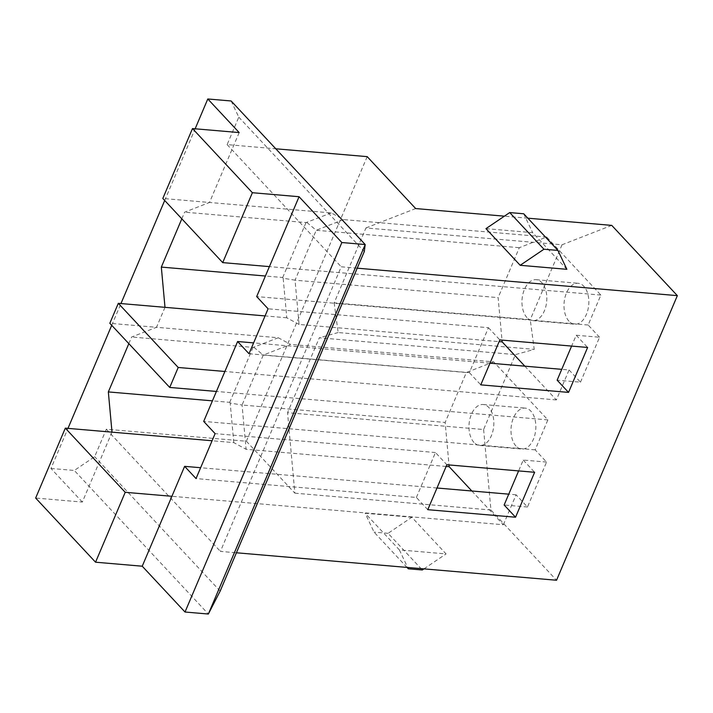 <?xml version="1.0" encoding="UTF-8"?>
<svg xmlns="http://www.w3.org/2000/svg" width="713" height="713" viewBox="0 0 713 713"><rect width="100%" height="100%" fill="white"/><g stroke="black" fill="none" stroke-linecap="round" stroke-linejoin="round"><path stroke-width="0.53" stroke-dasharray="3.56 2.67" d="M611.745 225.388L562.031 244.773L365.956 227.946L334.165 302.847L530.24 319.674L534.233 349.37L515.401 354.619L483.61 429.52L287.535 412.693L319.326 337.802L515.401 354.619M562.031 244.773L530.24 319.674M299.077 324.46L286.778 317.784L283.168 278.23L295.048 280.191L299.077 324.46L499.127 341.625M334.165 302.847L338.158 332.543L534.233 349.37M367.186 156.637L246.377 441.24L106.326 429.226L94.669 456.685L74.304 470.464L208.356 614.027M365.956 227.946L415.67 208.561M338.158 332.543L319.326 337.802M246.377 441.24L294.861 493.173L287.535 412.693M471.846 490.99L503.36 524.75L171.904 496.301M446.142 466.454L246.092 449.288L233.784 442.613L212.082 440.75M233.784 442.613L230.183 403.059L242.064 405.02L246.092 449.288M230.183 403.059L229.72 402.337L212.421 400.849M112.003 432.158L82.334 502.059L35.65 498.057M164.997 307.33L156.512 327.303L109.829 323.301M181.824 218.82L184.64 212.171L209.497 202.474L162.814 198.472M239.176 132.573L209.497 202.474L331.278 212.929L343.586 219.604L316.242 230.263L295.048 280.191L498.129 297.624L501.997 340.11M82.334 502.059L50.962 468.459L67.976 428.379M111.718 325.324L120.96 303.551M164.703 200.496L195.139 128.795M128.83 343.648L131.655 336.999L156.512 327.303L278.293 337.757L290.601 344.432L263.257 355.092L242.064 405.02L445.144 422.452L449.012 464.938M278.293 337.757L253.035 347.409L131.655 336.999M503.36 524.75L516.078 494.786L527.486 507.005L546.568 462.069L535.16 449.85L547.869 419.895L493.681 361.856L290.601 344.432M547.869 419.895L216.413 391.446M253.035 347.409L229.72 402.337M253.864 347.276L263.257 355.092L466.338 372.516L445.144 422.452M493.681 361.856L466.338 372.516M473.993 442.452A20.534 12.362 94.9 0 1 469.903 418.914A20.534 12.362 94.9 0 1 483.164 404.512A20.534 12.362 94.9 0 1 493.717 426.026A20.534 12.362 94.9 0 1 479.653 445.438A20.534 12.362 94.9 0 1 473.993 442.452M516.007 446.053A20.534 12.362 94.9 0 1 511.925 422.524A20.534 12.362 94.9 0 1 525.178 408.121A20.534 12.362 94.9 0 1 535.739 429.636A20.534 12.362 94.9 0 1 521.666 449.038A20.534 12.362 94.9 0 1 516.007 446.053M357.231 268.177L341.224 266.796L220.415 551.407L236.422 552.78M249.015 353.737L469.368 372.641L488.441 327.704L268.088 308.8M50.962 468.459L74.304 470.464M231.137 100.979L238.784 117.155L227.135 144.614L275.797 148.794M483.61 429.52L490.936 510L556.541 580.248M568.992 321.224A20.534 12.362 94.9 0 1 564.91 297.695A20.534 12.362 94.9 0 1 578.163 283.293A20.534 12.362 94.9 0 1 588.724 304.808A20.534 12.362 94.9 0 1 574.651 324.21A20.534 12.362 94.9 0 1 568.992 321.224M294.861 493.173L490.936 510M411.829 517.255L365.145 513.253L399.378 549.901L446.062 553.912L411.829 517.255L388.077 533.333L422.301 569.981M106.326 429.226L220.415 551.407M485.954 228.641L532.638 232.652L566.871 269.309M527.843 218.187L504.385 216.173M227.135 144.614L341.224 266.796M238.784 117.155L364.29 251.555M220.165 591.086L94.669 456.685M524.83 366.161L556.354 399.922L569.063 369.958L561.737 369.334M489.983 363.175L253.623 342.891M469.368 372.641L480.776 384.86M569.063 369.958L580.48 382.177L557.138 380.181M580.48 382.177L599.553 337.24L576.211 335.235L571.603 346.081M576.211 335.235L587.619 347.454M526.978 317.624A20.534 12.362 94.9 0 1 522.896 294.086A20.534 12.362 94.9 0 1 536.149 279.683A20.534 12.362 94.9 0 1 546.711 301.207A20.534 12.362 94.9 0 1 532.638 320.609A20.534 12.362 94.9 0 1 526.978 317.624M599.553 337.24L588.145 325.021L600.863 295.066L546.666 237.028L519.322 247.687L498.129 297.624M588.145 325.021L256.68 296.581M488.441 327.704L499.849 339.923M600.863 295.066L269.398 266.617M546.666 237.028L343.586 219.604M516.078 494.786L508.752 494.162M436.998 488.004L200.629 467.719M427.791 509.688L416.383 497.469L196.03 478.566M527.486 507.005L504.144 505M546.568 462.069L523.226 460.063L518.618 470.91M535.16 449.85L203.695 421.41M523.226 460.063L534.634 472.282M416.383 497.469L435.456 452.532L446.864 464.751M435.456 452.532L215.103 433.629M556.354 399.922L224.889 371.473M286.778 317.784L265.067 315.921M283.168 278.23L282.704 277.509L265.405 276.02M331.278 212.929L306.02 222.581L184.64 212.171M306.848 222.456L316.242 230.263L519.322 247.687M306.02 222.581L282.704 277.509M523.716 213.775L532.638 232.652M423.95 568.876L446.062 553.912M407.025 567.423L374.067 532.13L365.145 513.253M388.077 533.333L374.067 532.13M399.378 549.901L407.676 567.477M479.653 445.438L521.666 449.038M483.164 404.512L525.178 408.121M532.638 320.609L574.651 324.21M536.149 279.683L578.163 283.293"/><path stroke-width="1.07" d="M275.797 148.794L367.186 156.637L415.67 208.561L504.385 216.173M212.082 440.75L65.32 428.148L125.221 492.3L171.904 496.301L184.622 466.347L196.03 478.566L215.103 433.629L203.695 421.41L216.413 391.446L169.73 387.444L109.829 323.301L118.305 303.328L178.205 367.471L224.889 371.473L237.607 341.518L253.623 342.891M449.012 464.938L449.172 466.712L471.846 490.99M449.172 466.712L446.142 466.454M212.421 400.849L108.34 391.918L128.83 343.648M112.003 432.158L108.34 391.918M65.32 428.148L35.65 498.057L95.551 562.2L125.221 492.3M265.067 315.921L164.997 307.33L161.325 267.09L181.824 218.82M195.139 128.795L207.795 98.973L239.176 132.573L192.492 128.563L162.814 198.472L222.714 262.616L252.384 192.715L192.492 128.563M67.976 428.379L111.718 325.324M120.96 303.551L164.703 200.496M164.997 307.33L118.305 303.328M527.843 218.187L611.745 225.388L677.35 295.645L556.541 580.248L236.422 552.78M677.35 295.645L357.231 268.177M534.634 472.282L515.552 517.219L427.791 509.688L446.864 464.751L534.634 472.282M587.619 347.454L568.546 392.391L480.776 384.86L499.849 339.923L587.619 347.454M222.714 262.616L269.398 266.617L256.68 296.581L268.088 308.8L249.015 353.737L237.607 341.518M207.795 98.973L231.137 100.979L365.199 244.541L364.29 251.555L220.165 591.086L208.356 614.027L365.199 244.541L341.857 242.536L185.015 612.021L142.235 566.211L95.551 562.2M269.398 266.617L299.068 196.717L252.384 192.715M299.068 196.717L341.857 242.536M208.356 614.027L185.015 612.021M520.187 265.298L485.954 228.641L509.715 212.572L523.716 213.775L557.949 250.423L543.939 249.229L520.187 265.298L566.871 269.309L557.949 250.423M561.737 369.334L489.983 363.175M571.603 346.081L557.138 380.181L568.546 392.391M501.997 340.11L502.157 341.884L524.83 366.161M216.413 391.446L224.889 371.473M142.235 566.211L171.904 496.301M508.752 494.162L436.998 488.004M200.629 467.719L184.622 466.347M518.618 470.91L504.144 505L515.552 517.219M169.73 387.444L178.205 367.471M502.157 341.884L499.127 341.625M265.405 276.02L161.325 267.09M509.715 212.572L543.939 249.229M407.676 567.477L408.299 568.787L422.301 569.981L423.95 568.876M408.299 568.787L407.025 567.423"/></g></svg>
